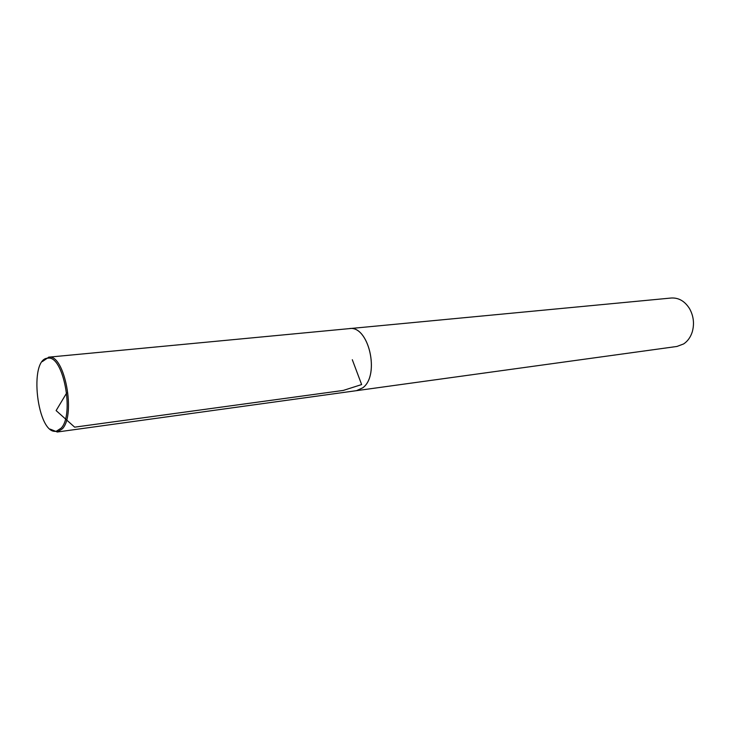 <?xml version="1.0" encoding="UTF-8"?>
<svg xmlns="http://www.w3.org/2000/svg" width="730" height="730" viewBox="0 0 730 730"><rect width="100%" height="100%" fill="white"/><g stroke="black" fill="none" stroke-linecap="round" stroke-linejoin="round"><path stroke-width="1.09" d="M355.747 390.769L676.938 346.458L683.608 343.949C687.669 341.248 690.553 337.233 692.268 331.885C694.522 323.782 693.619 316.044 689.558 308.671C684.813 301.161 678.717 297.612 671.299 298.013L348.52 328.701M356.532 390.687L362.837 387.776C380.312 375.193 368.632 324.887 349.296 328.6M61.192 428.099C74.606 414.348 63.291 355.145 48.007 358.174C28.187 357.91 37.276 435.965 56.511 431.147L61.192 428.099M50.169 429.121L57.287 432.005L62.351 428.838C76.139 414.749 64.523 354.013 48.828 357.143L42.313 361.605M57.287 432.005L356.523 390.659L362.828 387.758C380.284 375.174 368.613 324.914 349.296 328.628L48.572 357.171M66.667 392.986L56.119 410.579L74.661 427.159L343.273 390.431L361.633 384.564L352.307 359.717M56.511 431.147L57.542 431.959M48.007 358.174L48.828 357.143"/></g></svg>
